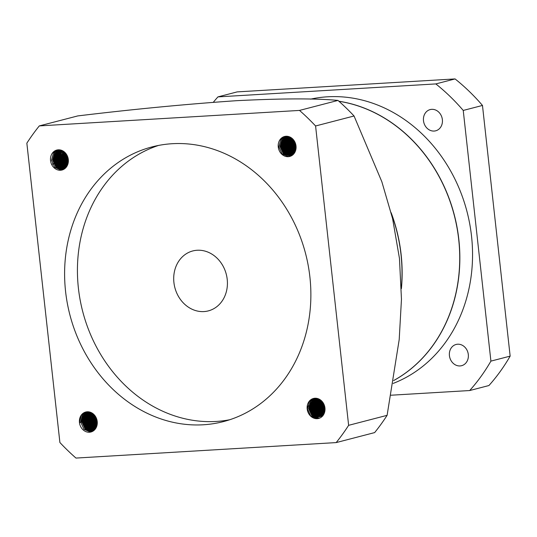 <?xml version="1.0" encoding="UTF-8"?>
<svg xmlns="http://www.w3.org/2000/svg" width="537" height="537" viewBox="0 0 537 537"><rect width="100%" height="100%" fill="white"/><g stroke="black" fill="none" stroke-linecap="round" stroke-linejoin="round"><path stroke-width="0.81" d="M299.505 110.421L337.974 100.426C316.219 98.318 282.475 98.405 236.73 100.674C186.554 104.111 133.565 109.192 77.778 115.918L39.302 125.906A225.762 193.716 -104.6 0 0 26.85 143.171L59.896 442.515A225.762 193.716 75.4 0 0 75.979 458.074L336.175 442.589A225.762 193.716 75.4 0 0 348.627 425.324L315.581 125.98A225.762 193.716 75.4 0 0 299.505 110.421L39.302 125.906M291.061 155.985L284.536 153.327L281.301 146.218L283.261 138.794L286.241 136.25M296.021 145.95A10.324 8.854 -104.6 0 0 286.006 136.257A10.324 8.854 -104.6 0 0 284.543 136.492A10.324 8.854 -104.6 0 0 278.381 147.863A10.324 8.854 -104.6 0 0 288.268 156.697A10.324 8.854 -104.6 0 0 289.732 156.468A10.324 8.854 -104.6 0 0 296.021 145.95L295.222 145.916L293.82 152.26L290.067 154.938L288.832 155.126L283.274 152.823L280.495 146.668L282.22 140.238L286.221 137.499L287.523 137.284L292.551 138.815M290.436 156.247L283.254 153.663L280.019 146.547L281.979 139.123L285.577 136.297M290.517 156.22L283.415 153.622L280.18 146.507L282.14 139.083L285.657 136.284M289.879 156.428L288.584 156.616L282.133 153.951L278.898 146.843L280.858 139.419L285.006 136.385M295.86 144.909L295.592 143.842M296.035 148.373L294.122 142.889L294.128 140.701M296.062 148.118L294.283 142.842L294.269 140.909M295.753 149.991L292.84 143.218L293.128 139.398M295.8 149.816L293.001 143.178L293.242 139.533M295.37 151.199L291.557 143.554L292.229 138.512M295.424 151.058L291.719 143.513L292.336 138.613M294.927 152.172L293.517 150.998L290.275 143.882L291.383 137.855M294.988 152.065L293.679 150.957L290.436 143.842L291.484 137.928M294.444 152.998L292.235 151.333L288.993 144.218L290.577 137.351M290.651 137.391L289.913 138.244L288.194 144.668L290.973 150.823L294.498 152.917L292.397 151.293L289.154 144.178L290.678 137.405M293.934 153.703L290.953 151.662L287.711 144.554L289.799 136.962L287.503 137.163L283.502 139.909L281.777 146.333L284.563 152.488L290.114 154.797L291.349 154.602L294.947 152.146M294.001 153.622L291.114 151.622L287.872 144.507L289.899 137.002M293.397 154.307L289.671 151.998L286.429 144.883L288.396 137.459L289.054 136.673M293.464 154.24L289.832 151.958L286.59 144.842L288.557 137.418L289.141 136.7M292.84 154.831L288.389 152.333L285.147 145.218L287.114 137.794L288.322 136.465M292.913 154.77L288.544 152.286L285.308 145.178L287.275 137.754L288.409 136.485M292.262 155.287L287.107 152.662L283.865 145.547L285.832 138.13L287.61 136.324M292.336 155.233L287.261 152.622L284.026 145.507L285.986 138.083L287.698 136.338M291.672 155.67L285.818 152.998L282.583 145.883L284.55 138.459L286.919 136.257M291.745 155.623L285.979 152.958L282.744 145.842L284.704 138.418L287 136.264M291.135 155.952L284.697 153.287L281.462 146.171L283.422 138.754L286.322 136.244M319.83 418.034L318.139 417.994M319.904 418.001L318.112 417.92M317.756 417.108L317.186 418.679A10.324 8.854 -104.6 0 0 318.656 418.451A10.324 8.854 -104.6 0 0 324.818 407.073A10.324 8.854 -104.6 0 0 314.93 398.239A10.324 8.854 -104.6 0 0 313.467 398.467A10.324 8.854 -104.6 0 0 307.305 409.838A10.324 8.854 -104.6 0 0 317.186 418.679L318.313 418.39L317.756 417.108L312.198 414.799L309.419 408.644L311.138 402.22L315.145 399.474L316.447 399.266L321.475 400.79L320.643 405.73L323.422 411.886L324.442 412.765M319.28 418.256L318.293 418.35M324.986 408.395L323.992 404.395M324.932 407.845L324.207 404.905M324.905 410.818L322.724 404.952L322.784 402.294M324.932 410.59L322.885 404.905L322.918 402.482M324.59 412.302L321.441 405.281L321.817 401.132M324.637 412.134L321.603 405.24L321.932 401.253M324.1 413.362L323.402 412.731L320.159 405.616L320.931 400.313L319.683 405.979L322.462 412.134L324.173 413.47M324.16 413.242L320.32 405.576L321.039 400.401M323.522 414.235L322.119 413.06L318.877 405.945L320.099 399.696M323.603 414.134L322.281 413.02L319.038 405.905L320.2 399.763M322.697 414.859L320.837 413.396L317.595 406.281L319.307 399.219M322.965 414.886L320.998 413.356L317.756 406.241L319.401 399.273M321.415 415.195L319.555 413.725L316.313 406.616L318.535 398.863L316.273 400.891L314.548 407.314L317.327 413.47L322.63 415.786M321.885 415.329L319.716 413.685L316.474 406.569L318.629 398.904M320.133 415.524L318.273 414.061L315.031 406.945L316.998 399.521L317.79 398.595M320.602 415.665L318.434 414.02L315.192 406.905L317.159 399.481L317.884 398.622M318.85 415.86L316.991 414.396L313.749 407.281L315.716 399.857L317.065 398.4M319.32 416L317.152 414.349L313.91 407.241L315.877 399.817L317.152 398.42M317.568 416.195L315.709 414.725L312.467 407.61L314.434 400.193L316.36 398.286M318.038 416.329L315.863 414.685L312.628 407.57L314.588 400.146L316.447 398.293M316.286 416.524L314.427 415.061L311.185 407.945L313.152 400.521L315.669 398.226M316.756 416.665L314.581 415.02L311.346 407.905L313.306 400.481L315.756 398.232M317.327 417.833L313.138 415.396L309.903 408.281L311.863 400.857L314.991 398.232M317.34 417.752L313.299 415.349L310.064 408.241L312.024 400.817L315.078 398.232M317.239 418.37L311.856 415.725L308.621 408.61L310.581 401.186L314.333 398.3M317.253 418.31L312.017 415.685L308.782 408.57L310.742 401.146L314.413 398.286M317.186 418.679L310.735 416.021L307.5 408.905L309.46 401.481L313.769 398.4M91.955 431.661L85.101 429.029L81.859 421.921L83.826 414.497L87.108 411.798M92.028 431.627L85.262 428.989L82.02 421.874L83.987 414.457L87.189 411.798M89.471 432.238A10.324 8.854 -104.6 0 0 90.934 432.003A10.324 8.854 -104.6 0 0 97.096 420.632A10.324 8.854 -104.6 0 0 87.209 411.792A10.324 8.854 -104.6 0 0 85.745 412.027A10.324 8.854 -104.6 0 0 79.456 422.545A10.324 8.854 -104.6 0 0 89.471 432.238M91.397 431.869L90.431 431.983L83.98 429.325L80.738 422.21L82.705 414.786L86.531 411.866M97.298 422.76L95.922 417.222M97.291 422.384L96.089 417.551M97.116 424.794L94.687 418.591L94.814 415.51M97.15 424.586L94.848 418.545L94.942 415.678M96.774 426.163L93.404 418.92L93.868 414.457M96.821 426.016L93.566 418.88L93.982 414.571M96.358 427.244L95.358 426.371L92.122 419.256L93.002 413.698L91.639 419.619L94.418 425.774L96.358 427.237M96.412 427.123L95.519 426.324L92.283 419.216L93.109 413.779M95.895 428.137L94.076 426.7L90.84 419.585L92.176 413.121L91.76 413.611L90.035 420.035L92.814 426.19L95.888 428.15M95.955 428.036L94.237 426.66L91.001 419.545L92.277 413.181M95.398 428.902L92.794 427.036L89.558 419.921L91.391 412.678M95.458 428.815L92.955 426.996L89.719 419.88L91.485 412.725M94.874 429.553L91.512 427.365L88.276 420.256L90.625 412.342L87.907 414.611L86.189 421.035L88.967 427.19L94.955 429.459L91.673 427.324L88.43 420.209L90.719 412.376L88.229 414.53L86.511 420.954L89.29 427.11L95.002 429.405M94.324 430.117L90.229 427.7L86.994 420.585L88.954 413.161L89.887 412.094M94.391 430.05L90.391 427.66L87.148 420.545L89.115 413.121L89.981 412.121M93.753 430.6L88.947 428.036L85.705 420.921L87.672 413.497L89.169 411.926M93.827 430.546L89.108 427.989L85.866 420.88L87.833 413.456L89.256 411.939M93.17 431.016L87.665 428.365L84.423 421.25L86.39 413.832L88.464 411.819M93.243 430.969L87.826 428.325L84.584 421.209L86.551 413.785L88.551 411.832M92.572 431.372L86.383 428.701L83.141 421.585L85.108 414.161L87.779 411.778M92.646 431.332L86.544 428.66L83.302 421.545L85.269 414.121L87.86 411.785M80.577 422.25L82.544 414.826L86.45 411.879M95.526 416.537L94.284 415.128L88.404 412.906L87.108 413.114L83.101 415.86L81.382 422.283L79.456 422.545L81.423 415.121L85.886 411.986M62.876 169.746L55.855 167.135L52.619 160.019L54.579 152.602L58.016 149.836M62.95 169.712L56.016 167.094L52.78 159.979L54.74 152.555L58.103 149.83M60.547 170.256A10.324 8.854 -104.6 0 0 62.01 170.021A10.324 8.854 -104.6 0 0 68.179 158.65A10.324 8.854 -104.6 0 0 58.291 149.816A10.324 8.854 -104.6 0 0 56.821 150.045A10.324 8.854 -104.6 0 0 50.659 161.415A10.324 8.854 -104.6 0 0 60.547 170.256M62.319 169.94L61.184 170.088L54.734 167.43L51.498 160.315L53.458 152.891L57.446 149.91M68.36 161.402L66.722 156.361L66.689 154.703M68.367 161.107L66.843 154.958M68.118 163.194L65.44 156.69L65.642 153.233M68.159 163.006L65.601 156.65L65.769 153.381M67.756 164.476L64.158 157.026L64.722 152.266M67.803 164.335L64.319 156.985L64.836 152.374M67.32 165.503L66.118 164.47L62.876 157.361L63.52 152.38M67.38 165.383L66.279 164.429L63.037 157.314L63.641 152.454M66.85 166.363L64.836 164.805L61.594 157.69L62.601 151.857M66.91 166.262L64.997 164.765L61.755 157.65L62.715 151.911M66.346 167.094L63.554 165.141L60.312 158.026L61.164 152.535M66.407 167.007L63.715 165.094L60.473 157.985L61.614 151.884M65.816 167.725L62.272 165.47L59.03 158.355L60.413 151.81M65.883 167.651L62.433 165.43L59.191 158.314L60.332 152.219M65.259 168.269L60.99 165.805L57.748 158.69L59.13 152.146M65.333 168.202L61.144 165.765L57.909 158.65L59.5 151.763M64.688 168.732L59.708 166.134L56.466 159.026L57.848 152.481M64.762 168.678L59.862 166.094L56.627 158.979L58.218 152.099M64.098 169.135L58.419 166.47L55.183 159.355L57.15 151.931L59.365 149.823M64.171 169.088L58.58 166.43L55.345 159.314L57.64 151.468M57.748 151.347L59.453 149.83M63.494 169.47L57.137 166.806L53.901 159.69L55.861 152.266L58.687 149.803M63.574 169.43L57.298 166.759L54.062 159.65L56.023 152.226L58.768 149.803M203.255 424.78A141.909 121.765 -104.6 0 0 223.405 421.599A141.909 121.765 -104.6 0 0 308.164 265.238A141.909 121.765 -104.6 0 0 172.223 143.715A141.909 121.765 -104.6 0 0 152.072 146.896A141.909 121.765 -104.6 0 0 67.313 303.251A141.909 121.765 -104.6 0 0 203.255 424.78M158.536 145.433A141.909 121.765 -104.6 0 0 80.879 303.707A141.909 121.765 -104.6 0 0 216.075 421.451A141.909 121.765 -104.6 0 0 229.769 419.733M203.946 311.581A30.965 26.568 -104.6 0 0 208.349 310.883A30.965 26.568 -104.6 0 0 226.836 276.77A30.965 26.568 -104.6 0 0 197.18 250.255A30.965 26.568 -104.6 0 0 192.783 250.947A30.965 26.568 -104.6 0 0 174.29 285.06A30.965 26.568 -104.6 0 0 203.946 311.581M457.665 344.217A10.968 9.411 75.4 0 1 468.17 353.608A10.968 9.411 75.4 0 1 461.619 365.69A10.968 9.411 75.4 0 1 460.061 365.939A10.968 9.411 75.4 0 1 449.556 356.548A10.968 9.411 75.4 0 1 456.108 344.465A10.968 9.411 75.4 0 1 457.665 344.217M431.735 109.34A10.968 9.411 75.4 0 1 442.24 118.731A10.968 9.411 75.4 0 1 435.688 130.813A10.968 9.411 75.4 0 1 434.131 131.055A10.968 9.411 75.4 0 1 423.626 121.664A10.968 9.411 75.4 0 1 430.177 109.582A10.968 9.411 75.4 0 1 431.735 109.34M393.165 383.418A148.36 127.303 -104.6 0 0 468.224 216.619A148.36 127.303 -104.6 0 0 327.597 96.794A148.36 127.303 -104.6 0 0 310.587 99.144M87.014 418.249L86.699 415.443M86.665 415.188L86.517 413.832M86.504 413.685L85.88 413.383M85.766 413.376L84.947 413.356M84.839 413.349L84.061 413.329M83.953 413.329L83.222 413.302M59.6 170.007L59.54 169.43M59.526 169.336L59.432 168.517M59.419 168.376L59.298 167.249M59.278 167.061L59.097 165.477M59.07 165.201L58.996 164.564L59.889 164.51M61.715 169.759L61.668 169.323M61.661 169.242L61.587 168.584M61.574 168.47L61.473 167.544M61.453 167.39L61.312 166.114M61.292 165.899L61.084 164.054M52.431 163.993L53.552 163.704M53.713 163.657L54.834 163.369M54.996 163.329L56.116 163.033M56.278 162.993L57.399 162.704M57.56 162.664L58.681 162.369M58.721 162.04L58.11 156.542L59.01 156.489M57.727 156.838L56.734 156.898L57.855 152.911L58.755 152.857M393.655 380.538A148.36 127.303 -104.6 0 0 456.531 225.272A148.36 127.303 -104.6 0 0 338.968 101.298M310.634 405.61A148.36 127.303 -104.6 0 0 310.701 405.596A148.36 127.303 -104.6 0 0 311.225 405.455L310.701 405.596M311.386 405.415A148.36 127.303 -104.6 0 0 312.507 405.106A148.36 127.303 -104.6 0 1 311.386 405.415L312.507 405.126M312.668 405.066A148.36 127.303 -104.6 0 0 313.796 404.744A148.36 127.303 -104.6 0 1 312.668 405.059M313.957 404.697A148.36 127.303 -104.6 0 0 315.085 404.354A148.36 127.303 -104.6 0 1 313.957 404.69M315.246 404.307A148.36 127.303 -104.6 0 0 316.374 403.952A148.36 127.303 -104.6 0 1 315.246 404.301M316.535 403.905A148.36 127.303 -104.6 0 0 317.669 403.535A148.36 127.303 -104.6 0 1 316.535 403.898M317.83 403.482A148.36 127.303 -104.6 0 0 318.971 403.092A148.36 127.303 -104.6 0 1 317.837 403.468M319.132 403.039A148.36 127.303 -104.6 0 0 320.274 402.636M320.435 402.575A148.36 127.303 -104.6 0 0 321.582 402.153A148.36 127.303 -104.6 0 1 320.435 402.562M321.744 402.092A148.36 127.303 -104.6 0 0 322.435 401.83M401.401 288.637A148.36 127.303 -104.6 0 0 391.151 212.712M393.648 380.579A148.36 127.303 -104.6 0 0 456.651 225.211A148.36 127.303 -104.6 0 0 338.894 101.231M482.474 105.447L463.236 110.441A199.959 171.578 -104.6 0 0 435.836 83.92L217.941 96.895L237.179 91.894L455.074 78.926A199.959 171.578 75.4 0 1 482.474 105.447L510.15 356.125A199.959 171.578 75.4 0 1 488.925 385.539L469.687 390.54L391.064 395.219M463.236 110.441L490.912 361.119L510.15 356.125M435.836 83.92L455.074 78.926M217.941 96.895A199.959 171.578 -104.6 0 0 213.323 102.272M469.687 390.54A199.959 171.578 -104.6 0 0 490.912 361.119M310.097 405.75L310.567 405.63A148.36 127.303 -104.6 0 0 311.225 405.455M319.132 403.025A148.36 127.303 -104.6 0 0 320.274 402.622M321.75 402.072A148.36 127.303 -104.6 0 0 322.422 401.817M401.374 287.537A148.36 127.303 -104.6 0 0 391.446 213.887M59.164 151.011L65.044 153.233L68.139 159.308L66.742 165.651L62.99 168.329L61.755 168.517L56.197 166.215L53.418 160.053L55.136 153.629L58.795 150.984M59.144 150.884L62.95 150.957M66.46 166.94L63.037 168.188L57.479 165.879L54.7 159.724L56.419 153.3L59.023 151.085M60.426 150.555L61.668 150.347M65.984 167.531L64.319 167.853L58.761 165.544L55.982 159.388L57.707 152.964L59.708 151.092M65.554 167.658L66.031 167.477L60.043 165.215L57.264 159.053L58.989 152.629L60.413 151.166M66.273 167.188L61.325 164.879L58.546 158.724L60.272 152.3L62.111 150.535M66.595 166.745L62.607 164.544L59.829 158.388L61.554 151.964L62.634 150.783M66.964 166.168L63.896 164.215L61.111 158.059L63.238 151.132M67.347 165.463L65.178 163.879L62.399 157.724L63.91 151.588M67.709 164.59L66.46 163.55L63.681 157.388L64.641 152.193M68.045 163.51L64.964 157.059L65.44 152.998M68.306 162.06L66.246 156.723L66.346 154.159M68.306 159.529L67.528 156.395M58.291 149.816L58.842 151.092L64.722 153.314L67.823 159.388L66.42 165.732L62.668 168.41L61.433 168.605L55.875 166.295L53.096 160.14L54.821 153.716L58.795 150.978M58.822 150.971L63.702 151.441M66.763 166.497L62.715 168.269L57.157 165.96L54.378 159.804L56.103 153.381L59.473 150.83M59.627 150.776L61.829 150.414M65.232 167.745L63.997 167.933L58.446 165.631L55.66 159.469L57.385 153.045L59.54 151.085M65.991 167.524L59.728 165.295L56.949 159.14L58.667 152.716L60.822 150.749M60.97 150.662L61.419 150.427M66.199 167.275L61.01 164.96L58.231 158.804L59.949 152.38L61.997 150.481M66.507 166.866L62.292 164.631L59.513 158.475L61.231 152.052L62.493 150.716M66.87 166.329L63.574 164.295L60.795 158.14L63.084 151.038M67.246 165.651L64.856 163.966L62.077 157.804L63.735 151.461M67.622 164.825L66.138 163.631L63.359 157.475L64.453 152.025M67.964 163.805L64.641 157.14L65.232 152.77M68.253 162.469L65.923 156.811L66.105 153.817M68.367 160.422L67.165 155.576M96.841 425.942L95.982 427.546L92.236 430.224L91.001 430.412L85.443 428.11L82.664 421.954L84.383 415.524L88.39 412.785L91.357 412.664M95.177 429.191L92.283 430.083L86.725 427.774L83.947 421.619L85.665 415.195L90.485 412.288M94.888 429.533L93.566 429.748L88.008 427.445L85.229 421.283L86.947 414.859L90.438 412.268M95.271 429.07L90.572 426.774L87.793 420.619L89.511 414.195L91.156 412.564M95.613 428.593L91.854 426.445L89.075 420.283L90.793 413.859L91.699 412.839M95.982 427.989L93.136 426.109L90.357 419.954L92.324 413.215M96.72 426.324L95.7 425.445L92.921 419.29L93.76 414.349M97.043 425.17L94.203 418.954L94.579 415.222M97.271 423.579L95.485 418.618L95.519 416.524M81.06 422.371L82.779 415.94L86.786 413.201L88.088 412.987L93.962 415.215L97.063 421.283L95.667 427.627L91.914 430.305L90.679 430.499L85.121 428.19L82.342 422.035L84.061 415.611L88.068 412.866L91.874 412.933M95.378 428.922L91.961 430.164L86.403 427.861L83.624 421.699L85.343 415.276L89.35 412.53L90.592 412.329M94.908 429.513L93.243 429.835L87.685 427.526L84.906 421.37L86.625 414.947L90.411 412.262M95.19 429.17L90.25 426.861L87.471 420.699L89.189 414.275L91.035 412.51M95.519 428.727L91.532 426.526L88.753 420.37L90.471 413.946L91.559 412.765M96.264 427.439L94.096 425.861L91.317 419.706L92.834 413.571M96.633 426.573L95.378 425.526L92.599 419.37L93.566 414.168M96.969 425.485L93.881 419.035L94.364 414.98M97.224 424.042L95.163 418.706L95.271 416.135M97.224 421.511L96.452 418.377M323.865 414.121L320.274 416.584L319.038 416.772L313.48 414.47L310.701 408.315L312.427 401.884L316.427 399.145L318.716 398.937M322.757 415.799L320.904 416.383M320.743 416.403L314.763 414.134L311.984 407.979L313.709 401.555L318.146 398.709M322.838 415.92L322.187 416.047M322.025 416.074L321.522 416.115M321.348 416.115L316.045 413.805L313.266 407.643L314.991 401.22L318.206 398.729L317.394 398.89L313.386 401.636L311.668 408.06L314.447 414.222L320.582 416.464M323.073 415.41L318.616 413.134L315.83 406.979L317.555 400.555L319.005 399.072M323.422 414.9L319.898 412.805L317.119 406.643L318.837 400.219L319.569 399.367M323.798 414.255L321.18 412.47L318.401 406.314L320.213 399.77M324.529 412.503L323.744 411.805L320.965 405.65L321.676 400.985M324.831 411.268L322.247 405.314L322.522 401.938M325.013 409.489L323.529 404.979L323.509 403.428M317.434 417.189L311.876 414.886L309.097 408.731L310.822 402.3L314.823 399.562L316.125 399.347L322.005 401.575L323.247 402.978L323.207 405.066L324.986 410.026M324.563 412.382L323.704 413.987L319.951 416.665L318.716 416.86L313.165 414.551L310.379 408.395L312.104 401.971L316.105 399.226L319.072 399.105M322.898 415.638L320.75 416.437M322.515 416L322.032 416.108M321.871 416.135L321.368 416.188M321.2 416.195L315.729 413.886L312.95 407.731L314.669 401.307L318.159 398.716M322.482 415.866L321.965 415.866M321.797 415.853L317.011 413.55L314.232 407.395L315.951 400.971L318.434 398.816M322.985 415.517L318.293 413.222L315.514 407.066L317.233 400.636L318.877 399.011M323.328 415.034L319.575 412.886L316.796 406.731L318.515 400.307L319.421 399.286M323.704 414.43L320.858 412.55L318.079 406.395L320.045 399.656M324.079 413.685L322.14 412.221L319.361 406.066L320.73 400.146M324.764 411.611L321.925 405.395L322.301 401.669M295.551 145.93L294.142 152.172L290.389 154.857L289.154 155.045L283.596 152.736L280.817 146.581L282.536 140.157L286.543 137.412L291.423 137.881M294.484 152.938L290.436 154.71L284.878 152.407L282.1 146.252L283.818 139.821L287.825 137.083L289.55 136.854M293.752 153.924L291.719 154.381L286.161 152.072L283.382 145.916L285.107 139.492L289.201 136.72L284.785 139.573L283.059 145.997L285.845 152.159L291.396 154.461L293.84 153.824L288.409 151.488L285.63 145.332L287.349 138.908L289.611 136.881M293.712 153.965L287.443 151.743L284.664 145.581L286.389 139.157L289.349 136.774M293.92 153.723L288.725 151.407L285.946 145.252L287.671 138.828L289.718 136.922M294.229 153.314L290.007 151.072L287.228 144.916L288.953 138.492L290.215 137.157M294.591 152.77L291.296 150.743L288.51 144.581L290.806 137.479M294.967 152.099L292.578 150.407L289.799 144.252L291.457 137.908M295.343 151.273L293.86 150.071L291.081 143.916L292.175 138.465M295.686 150.246L292.363 143.587L292.954 139.217M295.968 148.917L293.645 143.251L293.826 140.264M296.088 146.863L295.652 145.936M295.612 145.829L294.887 142.023M296.001 145.782L295.222 145.916M293.692 153.991L292.685 154.132L287.127 151.823L284.348 145.668L286.067 139.244L289.282 136.754M294.148 153.428L289.691 151.159L286.912 144.997L288.631 138.573L290.081 137.089M294.873 152.28L292.256 150.488L289.477 144.332L291.289 137.787M295.249 151.494L293.538 150.159L290.759 144.003L291.987 138.311M295.605 150.528L294.82 149.823L292.041 143.668L292.752 139.009M295.907 149.293L293.323 143.332L293.598 139.962M296.088 147.514L295.29 145.923M295.283 145.903L294.585 141.446M348.627 425.324L387.103 415.336A225.762 193.716 75.4 0 1 374.645 432.594L336.175 442.589M387.103 415.336L399.199 339.585L401.461 299.29L399.461 258.438L392.601 218.653L381.834 181.707L354.051 115.992L315.581 125.98M337.974 100.426A225.762 193.716 75.4 0 1 354.051 115.992M321.455 400.77A148.36 127.303 75.4 0 1 320.797 401.085M320.623 401.166A148.36 127.303 75.4 0 1 319.428 401.71M319.253 401.79A148.36 127.303 75.4 0 1 318.072 402.314M317.904 402.388A148.36 127.303 75.4 0 1 316.729 402.884M316.562 402.951A148.36 127.303 75.4 0 1 315.4 403.428M315.232 403.495A148.36 127.303 75.4 0 1 314.078 403.952M313.91 404.019A148.36 127.303 75.4 0 1 312.762 404.455M312.594 404.515A148.36 127.303 75.4 0 1 311.453 404.932M311.292 404.992A148.36 127.303 75.4 0 1 310.151 405.395M309.99 405.448A148.36 127.303 75.4 0 1 308.849 405.831M308.688 405.885A148.36 127.303 75.4 0 1 307.56 406.247M87.82 415.497L88.115 418.182L87.169 418.242M87.793 415.222L87.625 413.745M87.612 413.584L86.88 413.369M87.578 413.329L86.927 413.309M86.806 413.309L85.974 413.282M85.853 413.282L85.047 413.262M84.933 413.255L84.168 413.235M84.067 413.235L83.356 413.208M60.728 170.101L60.688 169.712M60.674 169.638L60.607 169.027M60.6 168.927L60.506 168.068M60.486 167.92L60.359 166.739M60.332 166.537L60.151 164.852M62.795 169.417L62.742 168.94M62.735 168.86L62.654 168.162M62.641 168.047L62.534 167.074M62.52 166.913L62.373 165.571M62.346 165.342L62.191 163.96L61.245 164.013M58.929 162.53L59.862 162.281L58.848 162.342M59.862 162.281L59.788 161.617M59.714 160.892L59.164 156.475M57.848 156.831L58.902 152.844M52.519 164.194L53.64 163.899M53.801 163.859L54.922 163.57M55.083 163.53L56.204 163.235M56.365 163.194L57.486 162.899M57.647 162.859L58.768 162.57M322.764 402.461L321.643 402.75M321.482 402.79L320.361 403.086M320.2 403.126L319.079 403.421M318.918 403.462L317.797 403.75M317.635 403.79L316.515 404.086M316.353 404.126L315.232 404.415M315.071 404.462L313.95 404.75M313.789 404.791L312.668 405.086M309.943 405.791L308.815 406.079M308.661 406.126L307.533 406.415"/></g></svg>
